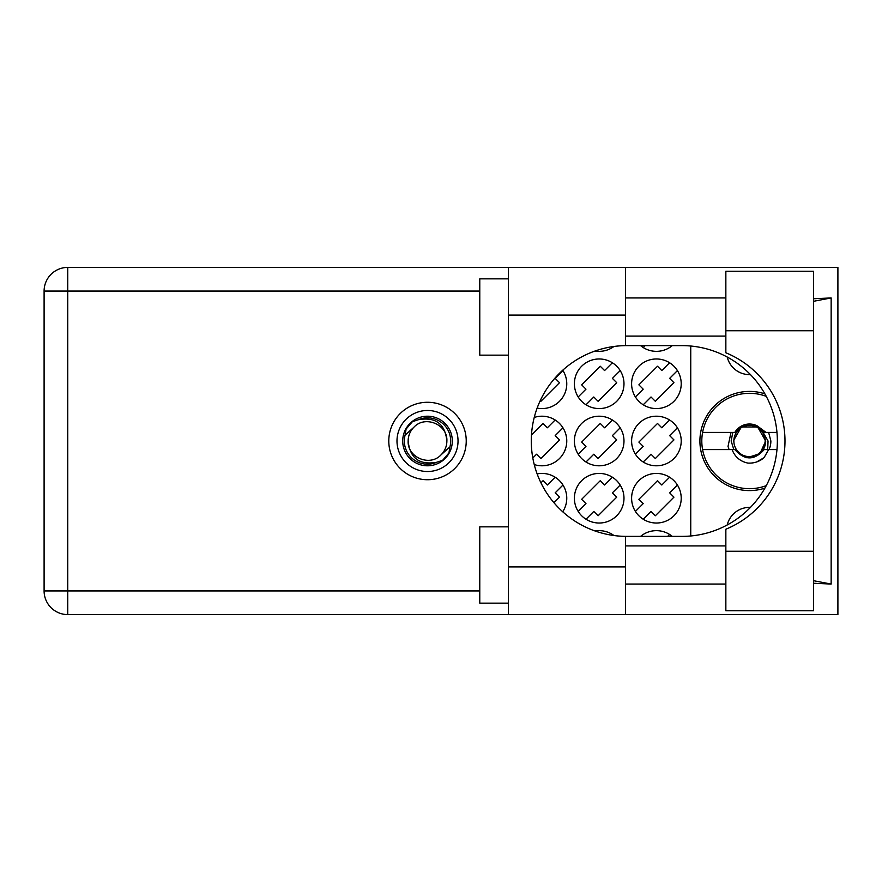 <?xml version="1.0" encoding="UTF-8"?>
<svg xmlns="http://www.w3.org/2000/svg" width="882" height="882" viewBox="0 0 882 882"><rect width="100%" height="100%" fill="white"/><g stroke="black" fill="none" stroke-linecap="round" stroke-linejoin="round"><path stroke-width="1.32" d="M764.892 393.857A49.59 49.59 0 0 0 699.911 441A49.59 49.59 0 0 0 764.892 488.143M750.45 374.596A22.888 22.888 0 0 1 727.231 357.045M640.575 345.623A24.795 24.795 0 0 0 672.26 345.623M595.074 351.003A24.795 24.795 0 0 0 613.949 346.472M631.611 383.769A24.795 24.795 0 0 0 656.417 408.575A24.795 24.795 0 0 0 681.213 383.769A24.795 24.795 0 0 0 656.417 358.974A24.795 24.795 0 0 0 631.611 383.769M574.391 383.769A24.795 24.795 0 0 0 599.187 408.575A24.795 24.795 0 0 0 623.982 383.769A24.795 24.795 0 0 0 599.187 358.974A24.795 24.795 0 0 0 574.391 383.769M537.138 408.101A24.795 24.795 0 0 0 562.727 370.22M631.611 441A24.795 24.795 0 0 0 656.417 465.795A24.795 24.795 0 0 0 681.213 441A24.795 24.795 0 0 0 656.417 416.205A24.795 24.795 0 0 0 631.611 441M574.391 441A24.795 24.795 0 0 0 599.187 465.795A24.795 24.795 0 0 0 623.982 441A24.795 24.795 0 0 0 599.187 416.205A24.795 24.795 0 0 0 574.391 441M534.238 464.56A24.795 24.795 0 0 0 566.762 441A24.795 24.795 0 0 0 534.238 417.44M631.611 498.231A24.795 24.795 0 0 0 656.417 523.026A24.795 24.795 0 0 0 681.213 498.231A24.795 24.795 0 0 0 656.417 473.425A24.795 24.795 0 0 0 631.611 498.231M574.391 498.231A24.795 24.795 0 0 0 599.187 523.026A24.795 24.795 0 0 0 623.982 498.231A24.795 24.795 0 0 0 599.187 473.425A24.795 24.795 0 0 0 574.391 498.231M562.727 511.781A24.795 24.795 0 0 0 537.138 473.899M613.949 535.528A24.795 24.795 0 0 0 595.074 530.997M672.26 536.377A24.795 24.795 0 0 0 640.575 536.377M612.373 534.448L611.634 535.187M669.592 534.448L667.663 536.377M669.592 477.217L661.809 485.012L657.498 480.69L638.877 499.3L643.198 503.622L635.415 511.406M643.232 519.233L651.015 511.439L655.337 515.761L673.947 497.15L669.636 492.829L677.42 485.045M555.142 419.997L547.358 427.781L543.047 423.47L531.471 435.035M532.805 457.978L536.565 454.219L540.887 458.53L559.497 439.92L555.186 435.609L562.97 427.814M612.373 419.997L604.589 427.781L600.267 423.47L581.657 442.08L585.968 446.391L578.184 454.186M586.012 462.003L593.795 454.219L598.106 458.53L616.727 439.92L612.406 435.609L620.189 427.814M612.373 477.217L604.589 485.012L600.267 480.69L581.657 499.3L585.968 503.622L578.184 511.406M586.012 519.233L593.795 511.439L598.106 515.761L616.727 497.15L612.406 492.829L620.189 485.045M555.142 477.217L547.358 485.012L543.047 480.69L540.931 482.807M553.94 502.707L559.497 497.15L555.186 492.829L562.97 485.045M643.232 347.552L645.161 345.623M540.236 400.66L540.887 401.31L559.497 382.7L555.186 378.378L562.97 370.594M669.592 419.997L661.809 427.781L657.498 423.47L638.877 442.08L643.198 446.391L635.415 454.186M643.232 462.003L651.015 454.219L655.337 458.53L673.947 439.92L669.636 435.609L677.42 427.814M612.373 362.767L604.589 370.561L600.267 366.239L581.657 384.85L585.968 389.171L578.184 396.955M586.012 404.783L593.795 396.988L598.106 401.31L616.727 382.7L612.406 378.378L620.189 370.594M669.592 362.767L661.809 370.561L657.498 366.239L638.877 384.85L643.198 389.171L635.415 396.955M643.232 404.783L651.015 396.988L655.337 401.31L673.947 382.7L669.636 378.378L677.42 370.594M690.749 346.031L690.749 535.969M727.231 524.955A22.888 22.888 0 0 1 750.45 507.404M396.988 441A30.517 30.517 0 0 0 427.516 471.517A30.517 30.517 0 0 0 458.034 441A30.517 30.517 0 0 0 427.516 410.483A30.517 30.517 0 0 0 396.988 441M402.71 441A24.795 24.795 0 0 0 427.516 465.795A24.795 24.795 0 0 0 452.312 441A24.795 24.795 0 0 0 427.516 416.205A24.795 24.795 0 0 0 402.71 441M405.103 435.102L413.823 427.307A19.36 19.36 0 0 0 408.146 441C409.954 458.254 419.501 465.332 436.766 462.245L442.621 460.316L448.938 452.929L449.919 446.898A23.175 23.175 0 0 0 418.255 419.755L412.401 421.684L406.084 429.071L405.103 435.102A23.175 23.175 0 0 0 436.766 462.245M413.823 427.307C424.915 414.959 447.769 424.418 446.876 441C445.068 423.746 435.521 416.668 418.255 419.755M449.919 446.898L441.198 454.693A19.36 19.36 0 0 0 446.876 441M441.198 454.693C430.107 467.041 407.252 457.582 408.146 441M766.271 485.64A47.683 47.683 0 0 1 702.59 432.412A47.683 47.683 0 0 1 766.271 396.36M702.59 449.588L734.849 449.588C744.617 460.625 754.386 460.625 764.154 449.588L776.976 449.588M768.63 449.588L764.055 457.681C759.402 461.639 754.011 463.436 747.87 463.083C740.152 461.407 734.893 456.909 732.093 449.588M702.59 432.412L734.849 432.412A16.979 16.979 0 0 1 757.12 425.83L764.154 432.412L766.017 432.412L757.12 425.83M764.055 457.681L756.679 461.947M731.013 432.412L728.025 446.391L729.094 449.588M776.976 432.412L766.017 432.412M765.146 441A15.644 15.644 0 0 1 749.502 456.644A15.644 15.644 0 0 1 733.857 441A15.644 15.644 0 0 1 749.502 425.356A15.644 15.644 0 0 1 765.146 441M767.693 449.588L768.046 441L762.434 431.243L765.708 441C765.587 446.226 763.503 450.482 759.435 453.8L746.911 457.78M733.835 449.588L731.156 441L732.777 432.412M768.63 432.412L770.868 441A21.366 21.366 0 0 1 769.06 449.588M762.467 431.276L765.708 441L760.108 453.249L765.708 441L757.605 426.965L741.398 426.965L733.295 441L741.398 426.965L757.605 426.965L765.708 441L760.108 453.249L765.708 441L757.605 426.965L741.398 426.965L733.295 441L741.398 426.965L757.605 426.965L761.894 430.57M725.853 551.25L725.853 529.222A95.377 95.377 0 0 0 725.853 352.778L725.853 271.226L813.59 271.226L813.59 610.774L725.853 610.774L725.853 551.25L813.59 551.25M508.396 603.145L479.775 603.145L479.775 526.841L508.396 526.841M508.396 355.159L479.775 355.159L479.775 278.855L508.396 278.855M427.516 402.28A38.72 38.72 0 0 0 388.786 441A38.72 38.72 0 0 0 427.516 479.72A38.72 38.72 0 0 0 466.236 441A38.72 38.72 0 0 0 427.516 402.28M725.853 297.94L625.514 297.94M725.853 336.086L625.514 336.086M725.853 545.914L625.514 545.914M725.853 584.06L625.514 584.06M508.396 614.589L508.396 566.894L625.514 566.894L625.514 614.589L67.749 614.589L67.749 590.929L479.775 590.929M625.514 614.589L837.9 614.589L837.9 267.411L625.514 267.411L625.514 315.106L508.396 315.106L508.396 566.894M508.396 315.106L508.396 267.411L625.514 267.411M625.514 315.106L625.514 345.634A95.377 95.377 0 0 0 531.284 441A95.377 95.377 0 0 0 625.514 536.366L625.514 566.894M813.59 583.245L831.153 584.06L831.153 297.94L813.59 298.755M67.749 614.589A23.649 23.649 0 0 1 44.1 590.929L44.1 291.071A23.649 23.649 0 0 1 67.749 267.411L508.396 267.411M625.514 345.634A95.377 95.377 0 0 1 626.661 345.623L681.984 345.623A95.377 95.377 0 0 1 777.362 441A95.377 95.377 0 0 1 681.984 536.377L626.661 536.377A95.377 95.377 0 0 1 625.514 536.366M831.153 584.06L813.59 580.709M813.59 301.291L831.153 297.94M479.775 291.071L67.749 291.071L67.749 590.929L44.1 590.929M44.1 291.071L67.749 291.071L67.749 267.411M725.853 330.75L813.59 330.75"/></g></svg>
